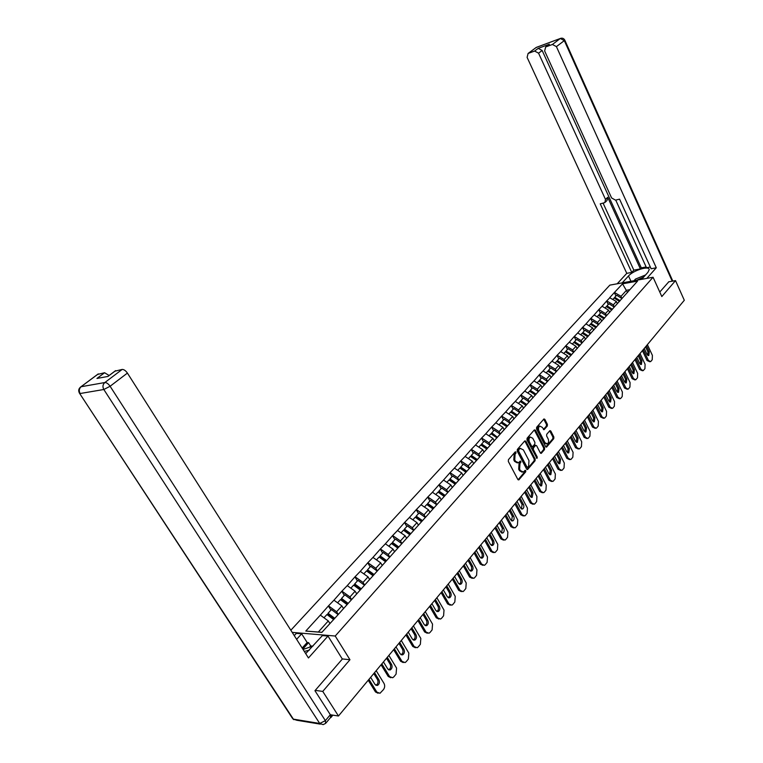 <?xml version="1.0" encoding="UTF-8"?>
<svg xmlns="http://www.w3.org/2000/svg" width="763" height="763" viewBox="0 0 763 763"><rect width="100%" height="100%" fill="white"/><g stroke="black" fill="none" stroke-linecap="round" stroke-linejoin="round"><path stroke-width="1.14" d="M516.046 452.058L515.235 451.868L508.425 459.679L508.311 461.434L517.858 479.479L518.792 479.917L525.707 471.82L525.783 470.609L525.144 470.304L523.399 472.039L520.433 470.637L519.641 469.14L519.985 463.589L520.929 461.357L520.28 461.052L518.544 462.76L515.54 461.348L514.748 459.841L515.092 454.281L516.046 452.058M517.352 462.922L514.596 461.405L513.804 459.898L514.157 454.338L515.063 452.058M519.021 479.727L518.077 479.774L524.763 471.868L524.82 470.628M522.197 472.192L519.489 470.685L518.697 469.197L519.04 463.646L519.956 461.367M547.309 426.021L547.405 424.342L544.868 419.383L543.962 418.935L536.647 427.27L536.551 428.959L545.659 446.67L546.546 447.118L553.757 438.668L553.852 436.999L550.819 431.047L549.932 430.609L546.728 434.281L546.632 435.959L548.149 438.916C548.969 441.1 548.702 442.75 547.338 443.856L544.944 442.674L538.964 431.019C538.134 428.835 538.401 427.185 539.746 426.078L542.188 427.29L544.095 429.674L547.309 426.021L546.375 426.097L546.47 424.428L543.714 419.154M315.224 690.381L322.759 691.402L349.959 659.728L335.224 636.027L653.061 277.246L661.826 296.549L675.513 280.612L684.306 300.269L338.467 716.009L330.35 714.75L314.947 690.706L342.329 659.051L327.985 636.056L308.462 657.964L127.411 373.088L110.101 386.259L325.372 720.634L330.331 714.721L330.579 717.478L326.02 722.933M322.759 691.402L338.467 716.009M525.898 441.205L524.763 440.919L517.343 449.436L517.238 451.171L526.642 469.121L527.557 469.55L535.073 460.757L535.178 459.049L525.898 441.205L524.725 440.957M527.09 438.239L534.358 429.893L535.483 430.179L544.61 447.91L544.505 449.598L541.253 453.375L540.357 452.936L536.637 445.745L535.731 445.306L533.471 447.862L533.366 449.569L537.257 457.066L537.028 458.382L526.985 439.955L527.09 438.239M290.837 630.228L609.828 285.133L653.061 277.246M335.224 636.027L292.21 632.384M615.951 296.006L614.339 292.563L609.647 297.713L616.361 301.499L617.381 303.674M614.339 292.563L622.522 283.836L637.572 281.099L336.674 616.227L321.843 632.393L305.791 631.068L320.326 615.131L328.309 620.939L329.874 623.457M330.942 610.104L328.386 605.975L320.326 615.131M328.386 605.975L333.956 600.195L341.872 605.908L343.522 608.597M344.323 595.359L341.814 591.258L333.956 600.195M341.814 591.258L347.26 585.612L355.11 591.22L356.731 593.9M357.389 580.958L354.938 576.885L347.26 585.612M354.938 576.885L360.26 571.353L368.052 576.876L369.645 579.537M370.16 566.88L367.756 562.827L360.26 571.353M367.756 562.827L372.964 557.429L380.699 562.856L382.253 565.497M382.654 553.118L380.289 549.093L372.964 557.429M380.289 549.093L385.382 543.809L393.05 549.15L394.585 551.773M394.862 539.66L392.535 535.664L385.382 543.809M392.535 535.664L397.533 530.495L405.134 535.75L406.641 538.354M406.803 526.508L404.524 522.541L397.533 530.495M404.524 522.541L409.407 517.476L416.96 522.636L418.439 525.23M418.477 513.633L416.245 509.694L409.407 517.476M416.245 509.694L421.023 504.734L428.52 509.818L429.97 512.393M429.912 501.033L427.709 497.123L421.023 504.734M427.709 497.123L432.402 492.269L439.831 497.276L441.252 499.832M441.09 488.711L438.935 484.82L432.402 492.269M438.935 484.82L443.522 480.07L450.904 484.991L452.306 487.538M452.039 476.646L449.922 472.783L443.522 480.07M449.922 472.783L454.424 468.12L461.739 472.974L463.122 475.502M462.76 464.829L460.671 460.986L454.424 468.12M460.671 460.986L465.087 456.427L472.354 461.205L473.709 463.713M473.26 453.26L471.21 449.445L465.087 456.427M471.21 449.445L475.54 444.972L482.75 449.684L484.076 452.173M483.551 441.92L481.529 438.134L475.54 444.972M481.529 438.134L485.773 433.756L492.927 438.391L494.243 440.861M493.623 430.818L491.639 427.051L485.773 433.756M491.639 427.051L495.807 422.759L502.903 427.328L504.19 429.788M503.504 419.936L501.539 416.197L495.807 422.759M501.539 416.197L505.631 411.982L512.679 416.484L513.947 418.925M513.175 409.264L511.258 405.554L505.631 411.982M511.258 405.554L515.263 401.424L522.264 405.859L523.513 408.281M522.665 398.811L520.776 395.12L515.263 401.424M520.776 395.12L524.715 391.066L531.658 395.444L532.889 397.847M531.973 388.558L530.104 384.886L524.715 391.066M530.104 384.886L533.976 380.909L540.872 385.229L542.073 387.623M541.101 378.496L539.26 374.852L533.976 380.909M539.26 374.852L543.056 370.952L549.904 375.205L551.096 377.59M550.047 368.634L548.244 365.01L543.056 370.952M548.244 365.01L551.973 361.176L558.764 365.382L559.937 367.747M558.831 358.953L557.047 355.358L551.973 361.176M557.047 355.358L560.71 351.59L567.462 355.739L568.616 358.085M567.453 349.454L565.698 345.877L560.71 351.59M565.698 345.877L569.293 342.186L575.989 346.278L577.133 348.605M575.912 340.136L574.177 336.578L569.293 342.186M574.177 336.578L577.715 332.954L584.363 336.988L585.488 339.306M584.21 330.98L582.503 327.451L577.715 332.954M582.503 327.451L585.984 323.894L592.584 327.871L593.69 330.179M592.365 321.996L590.686 318.495L585.984 323.894M590.686 318.495L594.1 314.995L600.653 318.924L601.749 321.213M600.367 313.173L598.717 309.692L594.1 314.995M598.717 309.692L602.074 306.249L608.578 310.131L609.656 312.41M608.235 304.513L606.595 301.051L602.074 306.249M606.595 301.051L609.904 297.665M616.361 301.499L613.338 304.857L614.329 306.964M621.826 298.867L621.034 296.321L626.509 290.255L629.876 289.663M606.852 301.004L613.338 304.857M608.578 310.131L605.498 313.555L606.499 315.663M598.974 309.654L605.498 313.555M600.653 318.924L597.515 322.406L598.535 324.533M590.943 318.448L597.515 322.406M592.584 327.871L589.389 331.419L590.419 333.555M582.77 327.413L589.389 331.419M584.363 336.988L581.11 340.603L582.159 342.759M574.444 336.54L581.11 340.603M575.989 346.278L572.67 349.95L573.738 352.125M565.955 345.849L572.67 349.95M567.462 355.739L564.076 359.487L565.154 361.672M557.314 355.32L564.076 359.487M558.764 365.382L555.321 369.197L556.418 371.4M548.502 364.981L555.321 369.197M549.904 375.205L546.394 379.106L547.5 381.309M539.527 374.824L546.394 379.106M540.872 385.229L537.286 389.197L538.42 391.419M530.371 384.857L537.286 389.197M531.658 395.444L528.006 399.488L529.15 401.729M521.043 395.091L528.006 399.488M522.264 405.859L518.535 409.989L519.698 412.239M511.525 405.525L518.535 409.989M512.679 416.484L508.883 420.699L510.065 422.969M508.845 414.042L510.657 412.049L516.561 416.016L511 412.268L511.458 411.162L517.362 415.129L517.533 414.652M501.816 416.169L508.883 420.699M502.903 427.328L499.031 431.629L500.232 433.909M491.906 427.032L499.031 431.629M492.927 438.391L488.969 442.778L490.199 445.077M497.438 437.304L491.792 432.831L494.262 430.113L500.089 434.071M481.796 438.115L488.969 442.778M482.75 449.684L478.706 454.157L479.956 456.474M471.477 449.426L478.706 454.157M472.354 461.205L468.234 465.783L469.493 468.11M460.947 460.976L468.234 465.783M461.739 472.974L457.533 477.648L458.821 479.994M450.189 472.764L457.533 477.648M450.904 484.991L446.603 489.76L447.91 492.125M439.202 484.81L446.603 489.76M439.831 497.276L435.435 502.149L436.77 504.524M427.976 497.114L435.435 502.149M428.52 509.818L424.028 514.796L425.382 517.19M416.512 509.684L424.028 514.796M416.96 522.636L412.363 527.729L413.851 530.323M404.791 522.531L412.363 527.729M405.134 535.75L400.441 540.948L401.958 543.561M392.811 535.664L400.441 540.948M393.05 549.15L388.253 554.472L389.798 557.104M380.556 549.102L388.253 554.472M380.699 562.856L375.787 568.301L377.361 570.943M368.033 562.836L375.787 568.301M368.052 576.876L363.026 582.446L364.628 585.107M355.205 576.895L363.026 582.446M355.11 591.22L349.969 596.924L351.6 599.604M342.091 591.277L349.969 596.924M341.872 605.908L336.607 611.745L338.276 614.444M328.662 605.994L336.607 611.745M330.293 717.821L330.913 717.134M328.309 620.939L318.333 632.012L321.919 632.308M305.791 631.068L318.333 632.012M675.513 280.612L668.598 281.833M627.548 292.496L622.522 283.836M614.596 292.515L621.034 296.321M349.959 659.728L342.253 658.927M526.851 469.407L534.129 460.814L534.234 459.107L524.963 441.272M518.773 450.046L518.697 451.257L526.947 466.994L527.586 467.299L528.645 466.117L528.978 460.604L523.37 449.865L520.366 448.444L517.829 450.113L517.753 451.315L518.697 451.257M527.271 467.318L526.003 467.051L517.753 451.315M520.604 448.339L519.431 448.51L518.745 449.054L519.689 448.987M517.829 450.113L518.745 449.054M540.557 453.222L543.571 449.665L543.666 447.976L534.319 429.95M535.445 445.478L534.577 445.535L532.526 447.929L532.421 449.636L536.313 457.123L537.257 457.066M536.389 458.058L536.313 457.123M532.765 438.258L530.295 437.056C528.902 438.181 528.625 439.85 529.474 442.063L531.62 446.202L532.746 446.479L534.806 444.085L534.901 442.387L532.765 438.258M530.39 437.008L529.35 437.132C527.967 438.258 527.691 439.927 528.53 442.13L529.474 442.063M532.107 446.679L530.676 446.269L528.53 442.13M543.409 429.531L546.375 426.097M539.822 426.04L538.812 426.164C537.457 427.27 537.2 428.911 538.02 431.095L538.964 431.019M546.327 443.961L544.009 442.74L538.02 431.095M545.86 446.956L552.822 438.735L552.917 437.065L549.675 430.828M378.076 693.252L375.491 691.955L368.224 680.234M373.784 673.557L377.532 679.642C378.486 682.036 378.019 683.896 376.111 685.231L375.873 685.317M375.491 691.955L376.893 692.136L368.968 679.337M376.893 692.136L379.993 693.281L383.503 689.552C384.867 687.549 385.038 685.508 384.018 683.429L376.178 670.667M374.528 672.651L378.934 679.814C379.898 682.208 379.421 684.068 377.523 685.412L375.072 684.506L370.637 677.334M333.479 619.451L326.936 614.52L323.97 617.782M330.102 623.199L329.368 622.637M338.123 614.606L331.428 609.57L328.071 613.271L334.604 618.192M333.917 618.955L327.756 614.32L328.071 613.271M390.809 677.735L388.205 676.438L381.071 664.783M386.507 658.259L390.189 664.315C391.123 666.671 390.666 668.502 388.825 669.809L388.625 669.876M388.205 676.438L389.607 676.6L381.834 663.877M389.607 676.6L392.668 677.754L393.918 676.771L396.073 674.13L396.569 668.092L388.872 655.407M387.261 657.344L391.591 664.459C392.525 666.814 392.068 668.646 390.227 669.962L387.804 669.046L383.455 661.922M346.917 604.496L340.432 599.642L337.57 602.799M343.808 608.283L342.921 607.625M351.466 599.766L344.819 594.806L341.547 598.421L348.023 603.266M347.327 604.038L341.223 599.48L341.547 598.421M403.245 662.57L400.623 661.273L393.632 649.695M398.935 643.314L402.549 649.332C403.465 651.65 403.036 653.452 401.243 654.73L401.09 654.788M400.623 661.273L402.025 661.416L394.395 648.769M402.025 661.416L405.048 662.58L406.25 661.635L408.358 659.051L408.834 653.099L401.281 640.5M399.707 642.389L403.951 649.466C404.867 651.783 404.438 653.586 402.645 654.864L400.26 653.948L395.987 646.862M360.05 589.885L353.622 585.116L350.846 588.168M357.017 593.585L356.159 592.956M364.495 585.259L357.904 580.385L354.709 583.914L361.128 588.683M360.422 589.465L354.366 584.983L354.709 583.914M415.406 647.739L412.764 646.452L405.897 634.94M411.085 628.712L414.633 634.692C415.539 636.971 415.12 638.736 413.384 639.995L413.269 640.033M412.764 646.452L414.166 646.576L406.679 634.005M414.166 646.576L417.151 647.749L418.305 646.843L420.365 644.315L420.823 638.44L413.403 625.918M411.867 627.768L416.035 634.797C416.941 637.086 416.522 638.85 414.786 640.109L412.421 639.184L408.234 632.136M372.878 575.607L366.507 570.915L363.817 573.871M369.921 579.222L369.092 578.621M377.227 571.086L370.694 566.299L367.566 569.742L373.937 574.425M373.221 575.226L367.213 570.81L367.566 569.742M427.29 633.252L424.638 631.964L417.895 620.519M422.969 614.425L426.45 620.367C427.337 622.618 426.937 624.353 425.258 625.584L425.172 625.612M424.638 631.964L426.04 632.069L418.687 619.575M426.04 632.069L428.987 633.242L430.094 632.374L432.106 629.904L432.545 624.115L425.268 611.668M423.761 613.471L427.852 620.462C428.739 622.713 428.339 624.449 426.651 625.679L424.323 624.744L420.203 617.744M385.42 561.654L379.097 557.028L376.493 559.908M382.53 565.192L381.729 564.61M389.674 557.238L383.198 552.517L380.136 555.893L386.459 560.5M385.725 561.31L379.774 556.961L380.136 555.893M438.906 619.07L436.255 617.782L429.626 606.413M434.586 600.452L438.01 606.366C438.878 608.578 438.496 610.286 436.865 611.487L436.808 611.506M436.255 617.782L437.647 617.877L430.427 605.46M437.647 617.877L440.566 619.06L441.624 618.221L443.589 615.808L444.009 610.095L436.856 597.725M435.387 599.499L439.412 606.442C440.28 608.655 439.889 610.371 438.258 611.564L435.95 610.629L431.915 603.676M397.685 548.006L391.409 543.466L388.882 546.251M394.853 551.468L394.08 550.915M401.843 543.695L395.415 539.05L392.42 542.35L398.696 546.89M397.962 547.7L392.058 543.428L392.42 542.35M309.358 650.143L304.313 651.43M303.054 649.447L313.059 646.013M643.657 277.083L636.762 280.221M634.005 280.717L635.512 279.058L645.546 274.976M305.705 653.624L322.406 635.589L327.985 636.056M296.616 639.327L301.652 633.815L296.33 633.366L294.26 635.617M312.706 646.137L310.684 645.946L308.605 642.646L307.155 642.513L301.652 633.815M97.559 374.423L104.598 372.735L109.119 375.501M114.832 371.209L122.166 369.435C123.902 369.387 125.657 370.608 127.411 373.088M104.598 372.735L96.939 378.458L107.945 376.445L115.642 370.656M302.158 648.045L307.155 642.513M308.605 642.646L302.816 649.075M310.684 645.946L309.54 647.224M622.198 282.873L628.502 275.977C633.233 270.379 649.237 265.429 649.208 269.625L647.892 272.362L641.645 279.325M646.833 278.381L656.285 267.775L651.125 268.757L619.575 199.162L615.493 200.144L611.602 197.941L544.639 50.959L545.688 46.953L549.379 44.216L538.201 48.365L542.15 50.492L641.321 267.87L646.137 266.955M615.731 200.087L646.49 267.737L650.334 267.012M641.321 267.87L640.386 268.9L633.834 270.14L631.764 272.41L626.776 273.345L527.109 57.387L528.091 53.458L534.615 51.045L538.201 48.365M617.191 283.788L626.776 273.345M656.285 267.775L556.418 46.629L552.393 44.473L545.688 46.953M542.15 50.492L538.573 53.181L605.507 199.439L604.849 202.615L600.233 203.845L631.764 272.41M538.573 53.181L534.615 51.045M668.789 281.805L659.776 292.038M605.507 199.439L607.691 197.293L640.386 268.9M548.454 44.874L549.255 44.273M607.691 197.293L607.033 200.469L605.46 202.023M603.085 203.149L633.834 270.14M450.265 605.202L447.614 603.924L441.109 592.622M445.954 586.785L449.321 592.66C450.17 594.844 449.808 596.523 448.215 597.706L449.607 597.763L447.337 596.819L443.36 589.913M447.614 603.924L449.006 603.991L441.911 591.659M449.006 603.991L451.887 605.193L452.898 604.382L454.824 602.017L455.234 596.38L448.205 584.086M446.765 585.822L450.714 592.717C451.562 594.911 451.2 596.59 449.607 597.763M409.674 534.672L403.446 530.199L401.004 532.889M406.908 538.058L406.164 537.524M413.613 530.361L407.366 525.879L404.438 529.102L410.656 533.575M409.922 534.396L404.056 530.19L404.438 529.102M461.386 591.63L458.725 590.352L452.335 579.127M457.085 573.423L460.385 579.251C461.224 581.406 460.871 583.056 459.336 584.21L460.718 584.258L458.468 583.313L454.567 576.437M458.725 590.352L460.118 590.409L453.146 578.154M460.118 590.409L462.96 591.611L463.933 590.839L465.821 588.521L466.212 582.961L459.307 570.743M457.895 572.441L461.777 579.298C462.616 581.454 462.264 583.113 460.718 584.258M421.395 521.625L415.225 517.219L412.85 519.832M418.696 524.934L417.971 524.419M425.21 517.381L419.059 512.994L416.197 516.15L422.359 520.547M421.615 521.387L415.806 517.238L416.197 516.15M472.259 578.344L469.598 577.076L463.322 565.917M467.967 560.328L471.219 566.127C472.03 568.225 471.706 569.847 470.227 570.991L471.582 571.039L469.369 570.085L465.535 563.256M469.598 577.076L470.99 577.114L464.142 564.935M470.99 577.114L473.794 578.335L474.739 577.581L476.579 575.321L476.951 569.827L470.17 557.686M468.787 559.346L472.602 566.156C473.422 568.292 473.089 569.913 471.582 571.039M432.869 508.864L426.746 504.524L424.447 507.052M430.227 512.107L429.521 511.601M436.598 504.705L430.494 500.385L427.7 503.475L433.813 507.805M433.06 508.644L427.299 504.562L427.7 503.475M482.912 565.345L480.251 564.076L474.071 552.994M478.62 547.519L481.815 553.28C482.617 555.33 482.311 556.923 480.9 558.058M480.251 564.076L481.634 564.105L474.901 552.002M481.634 564.105L484.41 565.326L485.306 564.601L487.118 562.388L487.481 556.971L480.804 544.906M479.45 546.527L483.198 553.299C484.009 555.397 483.685 557 482.226 558.106L480.032 557.143L476.265 550.361M444.095 496.37L438.019 492.097L435.787 494.558M441.51 499.546L440.833 499.059M447.747 492.307L441.691 488.053L438.954 491.067L445.02 495.34M444.257 496.188L438.544 492.164L438.954 491.067M493.337 552.612L490.676 551.353L484.6 540.328M489.054 534.977L492.202 540.7C492.984 542.703 492.698 544.267 491.343 545.392M490.676 551.353L492.059 551.363L485.44 539.336M492.059 551.363L494.796 552.593L495.664 551.897L497.428 549.722L497.781 544.372L491.219 532.383M489.894 533.976L493.585 540.7C494.376 542.779 494.062 544.353 492.64 545.44L490.475 544.467L486.765 537.724M455.11 484.162L449.054 479.937L446.889 482.321M452.554 487.252L451.896 486.784M458.658 480.165L452.65 475.978L449.97 478.935L455.988 483.141M455.225 483.99L449.55 480.022L449.97 478.935M503.542 540.147L500.89 538.888L494.91 527.939M499.279 522.693L502.369 528.377L501.568 532.984M500.89 538.888L502.264 538.888L495.75 526.928M502.264 538.888L504.972 540.118L505.802 539.451L507.538 537.324L507.872 532.04L501.415 520.128M500.118 521.682L503.742 528.368C504.524 530.419 504.219 531.973 502.836 533.032L500.7 532.059L497.056 525.354M465.974 472.268L459.86 468.024L457.762 470.342M463.37 475.215L462.721 474.767M469.34 468.282L463.379 464.152L460.747 467.042L466.727 471.191M466.021 472.097L460.327 468.139L460.747 467.042M513.537 527.929L510.886 526.68L505.011 515.798M509.293 510.657L512.326 516.313L511.582 520.833M510.886 526.68L512.269 526.67L505.859 514.787M512.269 526.67L514.93 527.91L515.731 527.262L517.428 525.173L517.753 519.956L511.401 508.11M510.132 509.636L513.699 516.284C514.472 518.306 514.176 519.841 512.831 520.881L510.724 519.899L507.137 513.241M476.532 460.566L470.437 456.369L468.406 458.611M473.957 463.437L473.327 463.007M479.803 456.636L473.89 452.573L471.315 455.406L477.237 459.488M476.627 460.461L470.885 456.503L471.315 455.406M523.332 515.969L520.69 514.72L514.911 503.904M519.098 498.868L522.092 504.486L521.396 508.921M520.69 514.72L522.064 514.691L515.759 502.884M522.064 514.691L524.696 515.941L525.469 515.311L527.128 513.27L527.443 508.12L521.196 496.351M519.946 497.848L523.456 504.448C524.21 506.441 523.933 507.958 522.617 508.978L520.538 507.986L517.009 501.377M486.851 449.083L480.804 444.943L478.83 447.118M484.324 451.896L483.713 451.477M490.046 445.239L484.181 441.224L481.663 444.009L487.538 448.034M486.918 449.006L481.224 445.106L481.663 444.009M532.955 504.248L530.295 502.998L524.61 492.24M528.711 487.309L531.649 492.898L531.01 497.257M530.295 502.998L531.658 502.96L525.459 491.219M531.658 502.96L534.262 504.209L535.006 503.609L536.637 501.606L536.933 496.513L530.781 484.82M529.56 486.279L533.022 492.85L532.212 497.304L530.161 496.322L526.689 489.741M496.951 437.838L490.952 433.756L489.035 435.873M494.481 440.594L493.88 440.184M496.999 437.79L491.343 433.937L491.792 432.831M542.388 492.764L539.708 491.506L534.11 480.824M538.134 475.988L541.024 481.539L540.433 485.821M539.708 491.506L541.072 491.458L534.968 479.793M541.072 491.458L543.638 492.717L544.353 492.135L545.955 490.17L546.241 485.144L540.185 473.518M538.993 474.948L542.388 481.472L541.616 485.869L539.584 484.877L536.17 478.344M507.595 425.859L501.72 421.891L501.272 422.988L506.88 426.784L500.91 422.797L499.04 424.848M504.429 429.521L503.847 429.121M509.922 423.122L504.143 419.221L501.72 421.891M551.63 481.501L548.931 480.242L543.428 469.626M547.367 464.877L550.218 470.399L549.675 474.605M548.931 480.242L550.295 480.185L544.286 468.587M550.295 480.185L552.832 481.443L553.518 480.881L555.092 478.954L555.359 473.985L549.408 462.435M548.235 463.847L551.582 470.323L550.829 474.662L548.826 473.661L545.469 467.166M514.186 418.668L513.613 418.286M519.565 412.401L513.833 408.548L511.458 411.162M560.691 470.456L557.982 469.197L552.555 458.639M556.427 453.995L559.231 459.479L558.726 463.608M557.982 469.197L559.336 469.121L553.423 457.6M559.336 469.121L561.845 470.399L562.512 469.855L564.048 467.967L564.305 463.055L558.44 451.572M557.295 452.955L560.586 459.393L559.87 463.666L557.896 462.664L554.587 456.207M526.069 405.43L520.213 401.519L518.458 403.446M523.742 408.024L523.189 407.652M529.017 401.882L523.323 398.086L520.995 400.651L526.861 404.562M520.538 401.739L520.995 400.651M569.57 459.622L566.861 458.363L561.52 447.871M565.307 443.313L568.073 448.758L567.615 452.831M566.861 458.363L568.206 458.277L562.388 446.832M568.206 458.277L570.676 459.555L571.325 459.03L572.832 457.18L573.08 452.325L567.31 440.909M566.184 442.263L569.427 448.673L568.731 452.888L566.775 451.877L563.523 445.468M535.397 395.053L529.579 391.19L527.882 393.059M533.118 397.599L532.574 397.237M538.287 391.572L532.641 387.823L530.352 390.332L536.17 394.194M529.904 391.4L530.352 390.332M578.287 448.997L575.56 447.738L570.304 437.313M574.024 432.84L576.752 438.258L576.323 442.244M575.56 447.738L576.914 447.643L571.172 436.264M576.914 447.643L579.346 448.93L579.975 448.415L581.454 446.603L581.692 441.806L575.998 430.456M574.901 431.791L578.096 438.153L577.419 442.311L575.502 441.3L572.288 434.929M544.544 384.876L538.773 381.061L537.123 382.883M542.302 387.366L541.768 387.013M547.376 381.452L541.768 377.761L539.527 380.222L545.297 384.037M539.079 381.262L539.527 380.222M586.833 438.572L584.105 437.313L578.926 426.946M582.579 422.559L585.259 427.938L584.868 431.868M584.105 437.313L585.45 437.209L579.794 425.897M585.45 437.209L587.853 438.496L588.454 438L589.904 436.217L590.142 431.476L584.534 420.203M583.447 421.51L586.594 427.833L585.955 431.934L584.048 430.923L580.891 424.581M553.518 374.891L547.786 371.123L546.184 372.897M551.315 377.332L550.8 376.998M556.284 371.533L550.724 367.89L548.53 370.303L554.253 374.07M548.092 371.323L548.53 370.303M595.216 428.339L592.489 427.08L587.376 416.779M590.963 412.478L593.604 417.828L593.252 421.691M592.489 427.08L593.824 426.975L588.254 415.73M593.824 426.975L596.199 428.262L596.78 427.785L598.211 426.031L598.43 421.348L592.908 410.141M591.84 411.419L594.94 417.704L594.32 421.758L592.441 420.737L589.332 414.443M562.312 365.096L556.628 361.385L555.073 363.093M560.156 367.499L559.651 367.165M565.03 361.805L559.508 358.2L557.362 360.575L563.037 364.285M556.923 361.576L557.362 360.575M603.447 418.305L600.71 417.037L595.684 406.803M599.203 402.578L601.807 407.89L601.482 411.686M600.71 417.037L602.045 416.922L596.561 405.744M602.045 416.922L604.391 418.219L604.954 417.752L606.356 416.035L606.566 411.4L601.12 400.26M600.08 401.519L603.132 407.766L602.532 411.762L600.681 410.742L597.61 404.485M570.953 355.491L565.307 351.819L563.79 353.488M568.836 357.837L568.34 357.513M573.614 352.258L568.13 348.701L566.022 351.028L571.659 354.69M565.593 352.001L566.022 351.028M611.525 408.443L608.788 407.184L603.829 397.008M607.281 392.859L609.847 398.143L609.561 401.882M608.788 407.184L610.114 407.06L604.706 395.949M610.114 407.06L612.431 408.358L612.975 407.909L614.349 406.221L614.549 401.634L609.189 390.57M608.159 391.8L611.173 398.009L610.6 401.958L608.769 400.928L605.746 394.709M579.422 346.059L573.824 342.434L572.355 344.056M577.343 348.367L576.857 348.052M582.035 342.883L576.599 339.373L574.52 341.662L580.118 345.277M574.1 342.616L574.52 341.662M619.451 398.763L616.714 397.504L611.831 387.394M615.216 383.322L617.744 388.577L617.486 392.249M616.714 397.504L618.04 397.37L612.708 386.336M618.04 397.37L620.329 398.677L620.853 398.238L622.198 396.588L622.398 392.048L617.105 381.042M616.103 382.253L619.07 388.434L618.516 392.325L616.704 391.295L613.729 385.115M587.739 336.798L582.179 333.221L580.748 334.795M585.698 339.068L585.221 338.762M590.304 333.689L584.906 330.217L582.865 332.468L588.426 336.035M582.446 333.402L582.865 332.468M627.234 389.264L624.496 388.005L619.68 377.952M623.009 373.946L625.507 379.173L625.269 382.788M624.496 388.005L625.822 387.862L620.567 376.893M625.822 387.862L628.083 389.168L628.588 388.749L629.914 387.118L630.095 382.635L624.887 371.695M623.896 372.888L626.824 379.02L626.28 382.864L624.506 381.834L621.559 375.692M595.903 327.718L590.381 324.18L588.998 325.706M598.421 324.656L593.061 321.233L591.058 323.436L596.58 326.965M590.648 324.351L591.058 323.436M634.883 379.926L632.145 378.677L627.396 368.682M630.667 364.752L633.128 369.941L632.918 373.498M632.145 378.677L633.462 378.524L628.283 367.613M633.462 378.524L635.693 379.831L637.486 377.828L637.658 373.384L632.517 362.52M631.554 363.684L634.435 369.778L633.919 373.584L632.155 372.544L629.256 366.44M603.924 318.791L598.44 315.3L597.095 316.788M606.394 315.787L601.063 312.41L599.108 314.575L604.582 318.057M598.697 315.462L599.108 314.575M642.389 370.751L639.652 369.502L634.969 359.573M638.183 355.711L640.605 360.87L640.424 364.371M639.652 369.502L640.968 369.349L635.856 358.505M640.968 369.349L643.171 370.665L644.926 368.701L645.088 364.304L640.023 353.498M639.07 354.642L641.912 360.708L641.416 364.456L639.68 363.426L636.819 357.351M611.792 310.026L606.347 306.583L605.04 308.023M614.215 307.079L608.931 303.741L607.005 305.868L612.441 309.311M606.604 306.745L607.005 305.868M649.761 361.748L647.034 360.498L642.417 350.627M645.565 346.831L647.959 351.962L647.806 355.396M647.034 360.498L648.34 360.336L643.304 349.559M648.34 360.336L650.515 361.652L650.973 361.271L652.231 359.726L652.394 355.377L647.396 344.638M646.461 345.763L649.265 351.791L648.779 355.501L647.062 354.461L644.249 348.424M619.527 301.423L614.12 298.018L612.851 299.42M621.95 298.552L616.657 295.224L614.759 297.312L620.166 300.717M614.368 298.171L614.759 297.312M330.932 715.971L331.762 714.969M514.157 454.338L515.092 454.281M513.804 459.898L514.748 459.841M514.596 461.405L515.54 461.348M519.908 462.626L520.852 462.578M519.04 463.646L519.985 463.589M518.697 469.197L519.641 469.14M519.489 470.685L520.433 470.637M524.763 471.868L525.707 471.82M515.025 453.336L515.969 453.27M534.234 459.107L535.178 459.049M534.129 460.814L535.073 460.757M526.871 469.417L527.786 469.369M526.003 467.051L526.947 466.994M534.548 430.265L535.483 430.179M543.666 447.976L544.61 447.91M543.571 449.665L544.505 449.598M540.595 453.251L541.463 453.193M534.577 445.535L535.521 445.468M532.526 447.929L533.471 447.862M532.421 449.636L533.366 449.569M530.676 446.269L531.62 446.202M543.466 429.588L544.286 429.521M544.009 442.74L544.944 442.674M549.885 431.124L550.819 431.047M552.917 437.065L553.852 436.999M552.822 438.735L553.757 438.668M545.907 447.004L546.756 446.946M543.933 419.469L544.868 419.383M546.47 424.428L547.405 424.342M377.532 679.642L378.934 679.814M390.189 664.315L391.591 664.459M402.549 649.332L403.951 649.466M414.633 634.692L416.035 634.797M426.45 620.367L427.852 620.462M438.01 606.366L439.412 606.442M98.322 373.908L81.021 386.746C78.646 388.434 78.112 390.561 79.428 393.117L293.383 719.137L319.726 723.467L103.825 389.502L80.134 393.517C78.742 390.885 79.075 388.625 81.136 386.727L104.827 382.54L122.166 369.435M98.208 373.937L80.439 387.146M104.827 382.54C102.747 384.476 102.414 386.803 103.825 389.502L110.101 386.259C108.308 383.751 106.553 382.511 104.827 382.54M320.288 724.144L296.807 720.262L293.383 719.137L292.286 718.059L79.705 393.536M325.372 720.634L319.726 723.467L323.169 724.621L325.639 723.381L325.372 720.634M549.379 44.216L545.812 46.905M552.393 44.473L560.309 38.493L536.198 47.459L528.215 53.41M672.222 281.194L564.315 40.62L556.418 46.629M630.953 281.28L628.502 275.977M560.309 38.493L564.315 40.62L564.782 40.124C563.771 38.35 562.293 37.788 560.357 38.455L560.309 38.493M535.321 48.079L536.78 47.22M560.939 38.255L536.246 47.42L528.091 53.458M564.744 40.038L672.813 281.089M449.321 592.66L450.714 592.717M460.385 579.251L461.777 579.298M471.219 566.127L472.602 566.156M481.815 553.28L483.198 553.299M492.202 540.7L493.585 540.7M502.369 528.377L503.742 528.368M512.326 516.313L513.699 516.284M522.092 504.486L523.456 504.448M531.649 492.898L533.022 492.85M541.024 481.539L542.388 481.472M550.218 470.399L551.582 470.323M559.231 459.479L560.586 459.393M568.073 448.758L569.427 448.673M576.752 438.258L578.096 438.153M585.259 427.938L586.594 427.833M593.604 417.828L594.94 417.704M601.807 407.89L603.132 407.766M609.847 398.143L611.173 398.009M617.744 388.577L619.07 388.434M625.507 379.173L626.824 379.02M633.128 369.941L634.435 369.778M640.605 360.87L641.912 360.708M647.959 351.962L649.265 351.791M330.904 717.525L332.887 715.15M519.431 448.51L520.366 448.444M534.787 445.373L535.731 445.306M529.35 437.132L530.295 437.056M538.812 426.164L539.746 426.078M376.111 685.231L377.523 685.412M388.825 669.809L390.227 669.962M401.243 654.73L402.645 654.864M413.384 639.995L414.786 640.109M425.258 625.584L426.651 625.679M436.865 611.487L438.258 611.564M293.002 719.023L293.831 719.681M115.518 370.684L107.841 376.464M480.957 558.087L482.226 558.106M491.429 545.431L492.64 545.44M501.682 533.041L502.836 533.032M511.715 520.9L512.831 520.881M521.558 508.997L522.617 508.978M531.191 497.342L532.212 497.304M540.633 485.907L541.616 485.869M549.885 474.71L550.829 474.662M558.964 463.723L559.87 463.666M567.863 452.945L568.731 452.888M576.59 442.368L577.419 442.311M585.154 432.001L585.955 431.934M593.547 421.825L594.32 421.758M601.797 411.829L602.532 411.762M609.885 402.025L610.6 401.958M617.83 392.392L618.516 392.325M625.622 382.94L626.28 382.864M633.28 373.66L633.919 373.584M640.806 364.533L641.416 364.456M648.188 355.577L648.779 355.501"/></g></svg>

